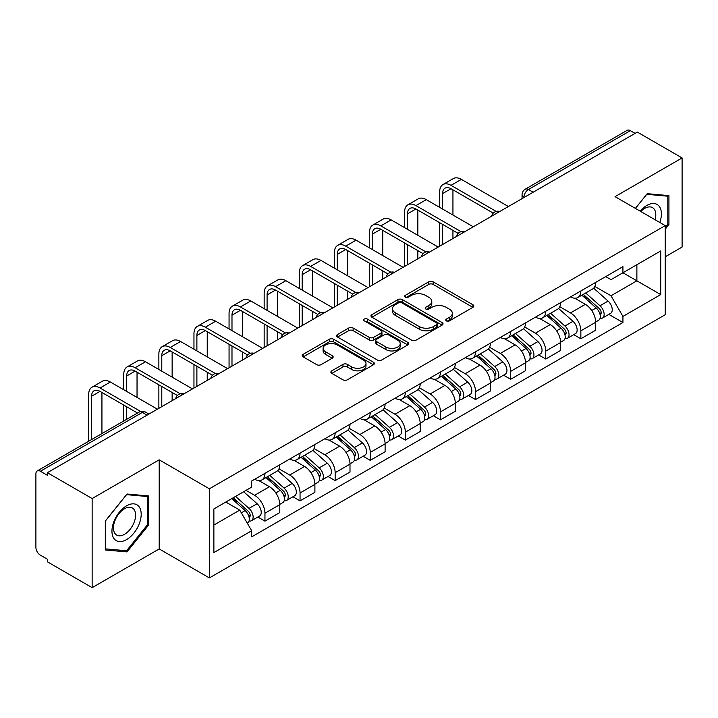 <?xml version="1.0" encoding="UTF-8"?>
<svg xmlns="http://www.w3.org/2000/svg" width="718" height="718" viewBox="0 0 718 718"><rect width="100%" height="100%" fill="white"/><g stroke="black" fill="none" stroke-linecap="round" stroke-linejoin="round"><path stroke-width="1.08" d="M446.363 320.874A2.19 1.265 0 0 0 449.459 320.874L472.92 307.322A3.123 1.804 0 0 0 473.835 306.048A3.123 1.804 0 0 0 472.92 304.773L433.169 281.824A3.123 1.804 0 0 0 428.754 281.824L405.284 295.376A2.19 1.265 0 0 0 404.647 296.265A2.19 1.265 0 0 0 405.284 297.153A2.19 1.265 0 0 0 408.38 297.153L411.414 295.403A9.998 5.771 0 0 1 425.55 295.403L428.861 297.315A9.998 5.771 0 0 1 431.787 301.398A9.998 5.771 0 0 1 428.861 305.473L425.828 307.232A2.19 1.265 0 0 0 425.182 308.121A2.19 1.265 0 0 0 425.828 309.018A2.19 1.265 0 0 0 428.915 309.018L431.949 307.259A9.998 5.771 0 0 1 446.084 307.259L449.396 309.171A9.998 5.771 0 0 1 452.331 313.254A9.998 5.771 0 0 1 449.396 317.338L446.363 319.088A2.19 1.265 0 0 0 445.725 319.977A2.19 1.265 0 0 0 446.363 320.874L446.363 319.088M331.797 370.829A3.123 1.804 0 0 0 330.881 372.103A3.123 1.804 0 0 0 331.797 373.378L342.953 379.813A3.123 1.804 0 0 0 347.368 379.813L373.423 364.771A3.123 1.804 0 0 0 374.338 363.496A3.123 1.804 0 0 0 373.423 362.222L333.673 339.264A3.123 1.804 0 0 0 329.257 339.264L303.193 354.315A3.123 1.804 0 0 0 302.278 355.589A3.123 1.804 0 0 0 303.193 356.864L316.665 364.636A3.123 1.804 0 0 0 321.081 364.636L332.237 358.201A3.123 1.804 0 0 0 333.152 356.927A3.123 1.804 0 0 0 332.237 355.652L325.559 351.793A8.356 4.82 0 0 1 323.109 348.383A8.356 4.82 0 0 1 328.27 343.931A8.356 4.82 0 0 1 337.37 344.972L363.541 360.086A8.356 4.82 0 0 1 365.992 363.496A8.356 4.82 0 0 1 360.831 367.948A8.356 4.82 0 0 1 351.73 366.907L347.368 364.385A3.123 1.804 0 0 0 342.953 364.385L331.797 370.829L331.797 373.378M209.378 488.796L159.199 459.834L92.146 498.543L47.379 472.695L637.324 132.085L682.1 157.942L615.048 196.651L665.227 225.614L209.378 488.796L209.378 577.918L665.227 314.735L665.227 225.614M411.638 340.161A3.123 1.804 0 0 0 416.054 340.161L442.108 325.11A3.123 1.804 0 0 0 443.024 323.836A3.123 1.804 0 0 0 442.108 322.561L402.358 299.612A3.123 1.804 0 0 0 397.943 299.612L371.879 314.655A3.123 1.804 0 0 0 370.964 315.929A3.123 1.804 0 0 0 371.879 317.203L411.638 340.161M365.139 321.35A2.19 1.265 0 0 1 367.356 321.655L367.356 319.052L407.77 342.387A3.123 1.804 0 0 1 408.686 343.662A3.123 1.804 0 0 1 407.77 344.936L381.707 359.987A3.123 1.804 0 0 1 377.291 359.987L337.541 337.038L337.541 334.489A3.123 1.804 0 0 0 336.625 335.764A3.123 1.804 0 0 0 337.541 337.038M337.541 334.489L348.688 328.045A3.123 1.804 0 0 1 353.112 328.045L369.231 337.352A3.123 1.804 0 0 0 373.647 337.352L381.043 333.08A3.123 1.804 0 0 0 381.958 331.806A3.123 1.804 0 0 0 381.043 330.531L364.259 320.838A2.19 1.265 0 0 1 363.622 319.95A2.19 1.265 0 0 1 364.968 318.783A2.19 1.265 0 0 1 367.356 319.052M92.146 498.543L92.146 587.656L47.379 561.808L47.379 559.205L40.396 555.185A6.363 3.671 -120 0 1 35.9 547.385L35.9 473.862A6.363 3.671 -120 0 1 37.219 470.945L139.139 412.105A6.363 3.671 60 0 1 142.326 412.419L40.396 471.259A6.363 3.671 -120 0 0 37.219 470.945M665.227 256.793L682.1 247.055L682.1 157.942M92.146 587.656L159.199 548.947L209.378 577.918M47.379 472.695L47.379 475.289L40.396 471.259M533.151 192.236L528.421 189.507A6.363 3.671 60 0 0 525.244 189.193L627.164 130.344A6.363 3.671 60 0 1 630.35 130.658L528.421 189.507A6.363 3.671 120 0 0 523.925 197.297L523.925 197.558M635.071 133.386L630.35 130.658M580.853 290.961A14.638 8.454 60 0 1 577.819 297.53L592.664 288.959A14.638 8.454 -120 0 0 595.698 282.389M559.771 306.721L570.496 312.913A14.638 8.454 60 0 1 580.853 330.836L595.698 322.265A14.638 8.454 -120 0 0 585.35 304.342L574.723 298.203M595.698 322.265L595.698 330.19L580.853 338.761L573.727 334.651M577.819 297.53A14.638 8.454 60 0 1 570.613 296.866M580.853 330.836L580.853 338.761M545.752 311.226A14.638 8.454 60 0 1 542.718 317.796L557.572 309.225A14.638 8.454 -120 0 0 560.596 302.646M538.626 354.916L545.752 359.027L560.596 350.456L560.596 342.531A14.638 8.454 -120 0 0 550.248 324.608L539.622 318.469M542.718 317.796A14.638 8.454 60 0 1 535.511 317.132M524.678 326.986L535.404 333.179A14.638 8.454 60 0 1 545.752 351.102L545.752 359.027M510.651 331.492A14.638 8.454 60 0 1 507.617 338.061L522.471 329.481A14.638 8.454 -120 0 0 525.495 322.912M503.533 375.182L510.651 379.292L525.504 370.721L525.504 362.796A14.638 8.454 -120 0 0 515.147 344.864L504.521 338.734M507.617 338.061A14.638 8.454 60 0 1 500.41 337.397M489.577 347.252L500.302 353.444A14.638 8.454 60 0 1 510.651 371.368L510.651 379.292M475.549 351.757A14.638 8.454 60 0 1 472.516 358.327L487.369 349.747A14.638 8.454 -120 0 0 490.403 343.177M468.432 395.447L475.549 399.558L490.403 390.987L490.403 383.062A14.638 8.454 -120 0 0 480.046 365.13L469.419 359M472.516 358.327A14.638 8.454 60 0 1 465.309 357.663M454.476 367.517L465.201 373.71A14.638 8.454 60 0 1 475.549 391.633L475.549 399.558M440.448 372.014A14.638 8.454 60 0 1 437.415 378.592L452.268 370.012A14.638 8.454 -120 0 0 455.302 363.443M433.331 415.713L440.448 419.824L455.302 411.252L455.302 403.328A14.638 8.454 -120 0 0 444.954 385.395L434.318 379.266M437.415 378.592A14.638 8.454 60 0 1 430.217 377.928M419.375 387.783L430.1 393.976A14.638 8.454 60 0 1 440.448 411.899L440.448 419.824M405.347 392.279A14.638 8.454 60 0 1 402.322 398.849L417.167 390.278A14.638 8.454 -120 0 0 420.201 383.708M398.23 435.979L405.347 440.089L420.201 431.518L420.201 423.593A14.638 8.454 -120 0 0 409.852 405.661L399.217 399.522M402.322 398.849A14.638 8.454 60 0 1 395.115 398.194M384.274 408.048L394.999 414.232A14.638 8.454 60 0 1 405.347 432.164L405.347 440.089M370.246 412.545A14.638 8.454 60 0 1 367.221 419.115L382.066 410.543A14.638 8.454 -120 0 0 385.099 403.974M363.129 456.244L370.246 460.355L385.099 451.775L385.099 443.859A14.638 8.454 -120 0 0 374.751 425.927L364.125 419.788M367.221 419.115A14.638 8.454 60 0 1 360.014 418.459M349.172 428.305L359.897 434.498A14.638 8.454 60 0 1 370.246 452.43L370.246 460.355M335.153 432.81A14.638 8.454 60 0 1 332.12 439.38L346.965 430.809A14.638 8.454 -120 0 0 349.998 424.239M328.027 476.51L335.153 480.62L349.998 472.04L349.998 464.115A14.638 8.454 -120 0 0 339.65 446.192L329.024 440.053M332.12 439.38A14.638 8.454 60 0 1 324.913 438.725M314.071 448.57L324.796 454.763A14.638 8.454 60 0 1 335.153 472.695L335.153 480.62M300.052 453.076A14.638 8.454 60 0 1 297.019 459.646L311.872 451.075A14.638 8.454 -120 0 0 314.897 444.505M292.926 496.775L300.052 500.886L314.897 492.306L314.897 484.381A14.638 8.454 -120 0 0 304.549 466.458L293.922 460.319M297.019 459.646A14.638 8.454 60 0 1 289.812 458.99M278.979 468.836L289.704 475.029A14.638 8.454 60 0 1 300.052 492.961L300.052 500.886M264.951 473.341A14.638 8.454 60 0 1 261.917 479.911L276.771 471.34A14.638 8.454 -120 0 0 279.796 464.77M257.834 517.032L264.951 521.142L279.796 512.571L279.796 504.646A14.638 8.454 -120 0 0 269.447 486.723L258.821 480.584M261.917 479.911A14.638 8.454 60 0 1 254.71 479.256M246.05 490.358L254.603 495.294A14.638 8.454 60 0 1 264.951 513.226L264.951 521.142M605.714 276.601L611 279.661L660.722 250.95L636.875 264.718L636.875 280.828L611 295.762L594.872 286.455M213.874 525.046L239.749 510.103L251.677 530.764L213.874 552.582L213.874 508.936L251.677 487.109L251.677 481.006L622.928 266.665L622.928 272.768L660.722 294.595L622.928 316.423L611 295.762M660.722 250.95L660.722 294.595M251.677 530.764L251.677 536.867L622.928 322.526L622.928 316.423M665.227 229.186L668.934 224.572L668.934 195.619L647.223 193.68L635.394 208.399M159.199 459.834L159.199 548.947M105.313 549.979L127.023 551.918L148.734 524.903L148.734 495.959L127.023 494.011L105.313 521.026L105.313 549.979M239.749 510.103L225.802 502.053M608.828 314.385L622.928 322.526M667.812 223.917L668.934 224.572M124.735 550.589L127.023 551.918M147.612 524.257L148.734 524.903M447.233 321.179L449.396 319.932A9.998 5.771 0 0 0 452.331 315.857L452.331 313.254M431.787 301.398L431.787 303.992A9.998 5.771 0 0 1 428.861 308.076L426.698 309.323M472.875 307.349L433.169 284.418A3.123 1.804 0 0 0 428.754 284.418L406.155 297.467M442.073 325.137L402.358 302.206A3.123 1.804 0 0 0 397.943 302.206L371.924 317.23M436.589 324.733A2.19 1.265 0 0 0 437.235 323.836A2.19 1.265 0 0 0 436.589 322.947L401.694 302.799A2.19 1.265 0 0 0 398.607 302.799L395.403 304.647A9.998 5.771 0 0 0 392.477 308.731A9.998 5.771 0 0 0 395.403 312.806L419.249 326.582A9.998 5.771 0 0 0 433.385 326.582L436.589 324.733L436.589 327.327A2.19 1.265 0 0 0 437.235 326.439L437.235 323.836M392.477 308.731L392.477 311.325A9.998 5.771 0 0 0 395.403 315.408L395.403 312.806M436.589 327.327L433.385 329.176A9.998 5.771 0 0 1 419.249 329.176L395.403 315.408M337.577 337.056L348.688 330.648L348.688 328.045M381.958 331.806L381.958 334.409A3.123 1.804 0 0 1 381.043 335.683L373.647 339.955A3.123 1.804 0 0 1 369.231 339.955L353.112 330.648A3.123 1.804 0 0 0 348.688 330.648M367.356 321.655L407.725 344.963M385.961 347.009A8.356 4.82 0 0 0 395.062 348.059A8.356 4.82 0 0 0 400.222 343.599A8.356 4.82 0 0 0 397.772 340.188L388.555 334.866A3.123 1.804 0 0 0 384.139 334.866L376.744 339.138A3.123 1.804 0 0 0 375.828 340.413A3.123 1.804 0 0 0 376.744 341.687L385.961 347.009L385.961 349.612A8.356 4.82 0 0 0 395.062 350.653A8.356 4.82 0 0 0 400.222 346.202L400.222 343.599M375.828 340.413L375.828 343.016A3.123 1.804 0 0 0 376.744 344.29L376.744 341.687M385.961 349.612L376.744 344.29M365.992 363.496L365.992 366.09A8.356 4.82 0 0 1 360.831 370.551A8.356 4.82 0 0 1 351.73 369.501L347.368 366.988A3.123 1.804 0 0 0 342.953 366.988L331.842 373.396M323.109 348.383L323.109 350.985A8.356 4.82 0 0 0 325.559 354.396L325.559 351.793M332.201 358.228L325.559 354.396M373.423 362.222L373.423 364.771L333.673 341.867A3.123 1.804 0 0 0 329.257 341.867L303.238 356.891M581.867 295.197L596.164 307.959A7.952 4.595 60 0 1 598.668 320.255L595.698 321.969M582.244 295.529L588.975 299.415M583.312 294.362L599.225 308.56A3.814 2.208 60 0 1 600.419 314.466A3.814 2.208 60 0 1 600.077 314.601M585.691 292.989L599.997 305.751A7.952 4.595 60 0 1 602.492 318.047A7.952 4.595 60 0 1 600.086 318.307M593.669 288.196L608.092 301.066A7.952 4.595 60 0 1 610.587 313.371L602.492 318.047M442.584 209.055L442.584 193.6A11.937 6.893 60 0 1 445.061 188.134A11.937 6.893 60 0 1 451.021 188.726L493.275 213.12M508.398 206.524L461.378 179.374A16.065 9.28 -120 0 0 453.336 178.576L442.988 184.553A16.065 9.28 -120 0 0 439.658 191.903L439.658 207.367M496.174 211.415L451.021 185.352A16.065 9.28 -120 0 0 442.988 184.553M439.658 222.697L439.658 246.202M442.584 244.515L442.584 224.384M452.941 238.547L452.941 230.361M452.941 215.032L452.941 189.83M546.766 315.453L561.072 328.225A7.952 4.595 60 0 1 563.567 340.52L560.596 342.235M547.143 315.794L553.874 319.681M548.211 314.628L564.124 328.826A3.814 2.208 60 0 1 565.317 334.732A3.814 2.208 60 0 1 564.976 334.866M550.589 313.245L564.895 326.008A7.952 4.595 60 0 1 567.391 338.313A7.952 4.595 60 0 1 564.985 338.564M558.568 308.462L572.991 321.332A7.952 4.595 60 0 1 575.486 333.637L567.391 338.313M511.665 335.719L525.971 348.481A7.952 4.595 60 0 1 528.466 360.786L525.495 362.5M512.042 336.06L518.773 339.946M513.11 334.893L529.022 349.092A3.814 2.208 60 0 1 530.225 354.997A3.814 2.208 60 0 1 529.875 355.132M515.488 333.511L529.794 346.273A7.952 4.595 60 0 1 532.289 358.578A7.952 4.595 60 0 1 529.884 358.829M523.467 328.727L537.89 341.597A7.952 4.595 60 0 1 540.394 353.902L532.289 358.578M659.815 222.49A20.678 11.946 120 0 0 659.438 206.613A20.678 11.946 120 0 0 640.151 211.137M655.076 219.753A15.661 9.038 120 0 0 654.313 209.261A15.661 9.038 120 0 0 652.554 207.628A15.661 9.038 120 0 0 640.788 211.505M635.439 208.417L646.774 194.318L667.812 196.202L667.812 224.249L665.227 227.471M666.421 195.395L667.812 196.202M139.238 506.953A20.678 11.946 120 0 0 119.26 512.302A20.678 11.946 120 0 0 113.911 538.464A20.678 11.946 120 0 0 133.889 533.106A20.678 11.946 120 0 0 139.238 506.953M134.113 509.592A15.661 9.038 120 0 0 132.354 507.958A15.661 9.038 120 0 0 117.779 515.273A15.661 9.038 120 0 0 114.934 533.447A15.661 9.038 120 0 0 116.693 535.081A15.661 9.038 120 0 0 131.268 527.775A15.661 9.038 120 0 0 134.113 509.592M126.574 550.751L105.537 548.875L105.537 520.828L126.574 494.657L147.612 496.533L147.612 524.58L126.574 550.751M146.221 495.725L147.612 496.533M407.492 229.32L407.492 213.865A11.937 6.893 60 0 1 409.96 208.399A11.937 6.893 60 0 1 415.928 208.992L458.174 233.377M473.297 226.789L426.277 199.64A16.065 9.28 -120 0 0 418.244 198.841L407.887 204.818A16.065 9.28 -120 0 0 404.566 212.169L404.566 227.633M461.082 231.681L415.928 205.608A16.065 9.28 -120 0 0 407.887 204.818M404.566 242.962L404.566 266.468M407.492 264.78L407.492 244.65M417.84 258.803L417.84 250.627M417.84 235.298L417.84 210.096M372.391 249.586L372.391 234.122A11.937 6.893 60 0 1 374.859 228.665A11.937 6.893 60 0 1 380.827 229.257L423.073 253.642M438.195 247.055L391.175 219.905A16.065 9.28 -120 0 0 383.143 219.107L372.795 225.084A16.065 9.28 -120 0 0 369.465 232.435L369.465 247.898M425.98 251.946L380.827 225.874A16.065 9.28 -120 0 0 372.795 225.084M369.465 263.228L369.465 286.733M372.391 285.046L372.391 264.915M382.739 279.069L382.739 270.892M382.739 255.563L382.739 230.361M476.564 355.984L490.87 368.747A7.952 4.595 60 0 1 493.365 381.052L490.394 382.766M476.94 356.325L483.672 360.212M478.009 355.159L493.921 369.357A3.814 2.208 60 0 1 495.124 375.263A3.814 2.208 60 0 1 494.774 375.397M480.387 353.777L494.693 366.539A7.952 4.595 60 0 1 497.188 378.844A7.952 4.595 60 0 1 494.792 379.095M488.366 348.993L502.788 361.863A7.952 4.595 60 0 1 505.292 374.168L497.188 378.844M441.462 376.25L455.768 389.012A7.952 4.595 60 0 1 458.264 401.317L455.293 403.031M441.839 376.591L448.579 380.477M442.907 375.415L458.82 389.623A3.814 2.208 60 0 1 460.023 395.528A3.814 2.208 60 0 1 459.673 395.663M445.286 374.042L459.592 386.805A7.952 4.595 60 0 1 462.087 399.109A7.952 4.595 60 0 1 459.691 399.361M453.264 369.258L467.696 382.129A7.952 4.595 60 0 1 470.191 394.433L462.087 399.109M406.361 396.515L420.667 409.278A7.952 4.595 60 0 1 423.162 421.583L420.201 423.297M406.747 396.857L413.478 400.743M407.806 395.681L423.719 409.888A3.814 2.208 60 0 1 424.921 415.794A3.814 2.208 60 0 1 424.571 415.928M410.193 394.308L424.491 407.07A7.952 4.595 60 0 1 426.986 419.375A7.952 4.595 60 0 1 424.589 419.626M418.163 389.524L432.595 402.394A7.952 4.595 60 0 1 435.09 414.699L426.986 419.375M337.289 269.851L337.289 254.387A11.937 6.893 60 0 1 339.758 248.931A11.937 6.893 60 0 1 345.726 249.523L387.971 273.908M403.103 267.32L356.074 240.162A16.065 9.28 -120 0 0 348.042 239.372L337.693 245.35A16.065 9.28 -120 0 0 334.364 252.7L334.364 268.164M390.879 272.212L345.726 246.139A16.065 9.28 -120 0 0 337.693 245.35M334.364 283.493L334.364 306.999M337.289 305.312L337.289 285.181M347.638 299.334L347.638 291.149M347.638 275.829L347.638 250.627M302.188 290.117L302.188 274.653A11.937 6.893 60 0 1 304.656 269.196A11.937 6.893 60 0 1 310.625 269.788L352.87 294.174M368.002 287.577L320.973 260.428A16.065 9.28 -120 0 0 312.94 259.638L302.592 265.615A16.065 9.28 -120 0 0 299.262 272.966L299.262 288.43M355.778 292.477L310.625 266.405A16.065 9.28 -120 0 0 302.592 265.615M299.262 303.75L299.262 327.264M302.188 325.577L302.188 305.446M312.536 319.6L312.536 311.415M312.536 296.085L312.536 270.892M267.087 310.382L267.087 294.918A11.937 6.893 60 0 1 269.555 289.462A11.937 6.893 60 0 1 275.524 290.045L317.769 314.439M332.901 307.842L285.872 280.693A16.065 9.28 -120 0 0 277.839 279.903L267.491 285.872A16.065 9.28 -120 0 0 264.161 293.231L264.161 308.686M320.677 312.743L275.524 286.67A16.065 9.28 -120 0 0 267.491 285.872M264.161 324.015L264.161 347.53M267.087 345.843L267.087 325.712M277.435 339.865L277.435 331.68M277.435 316.351L277.435 291.149M371.269 416.781L385.566 429.543A7.952 4.595 60 0 1 388.061 441.848L385.099 443.562M371.646 417.122L378.377 421.008M372.705 415.946L388.626 430.154A3.814 2.208 60 0 1 389.82 436.05A3.814 2.208 60 0 1 389.47 436.194M375.092 414.573L389.389 427.336A7.952 4.595 60 0 1 391.893 439.64A7.952 4.595 60 0 1 389.488 439.892M383.062 409.79L397.494 422.66A7.952 4.595 60 0 1 399.989 434.964L391.893 439.64M231.986 330.648L231.986 315.184A11.937 6.893 60 0 1 234.463 309.727A11.937 6.893 60 0 1 240.422 310.311L282.677 334.705M297.799 328.108L250.779 300.959A16.065 9.28 -120 0 0 242.738 300.169L232.39 306.137A16.065 9.28 -120 0 0 229.06 313.497L229.06 328.952M285.576 333.008L240.422 306.936A16.065 9.28 -120 0 0 232.39 306.137M229.06 344.281L229.06 367.796M231.986 366.108L231.986 345.968M242.334 360.131L242.334 351.946M242.334 336.616L242.334 311.415M336.168 437.047L350.465 449.809A7.952 4.595 60 0 1 352.969 462.114L349.998 463.828M336.545 437.388L343.276 441.274M337.604 436.212L353.525 450.419A3.814 2.208 60 0 1 354.719 456.316A3.814 2.208 60 0 1 354.378 456.46M339.991 434.839L354.297 447.601A7.952 4.595 60 0 1 356.792 459.906A7.952 4.595 60 0 1 354.387 460.157M347.961 430.046L362.393 442.925A7.952 4.595 60 0 1 364.888 455.221L356.792 459.906M196.885 350.905L196.885 335.45A11.937 6.893 60 0 1 199.362 329.984A11.937 6.893 60 0 1 205.321 330.576L247.575 354.97M262.698 348.374L215.678 321.224A16.065 9.28 -120 0 0 207.637 320.425L197.288 326.403A16.065 9.28 -120 0 0 193.959 333.762L193.959 349.217M250.474 353.274L205.321 327.202A16.065 9.28 -120 0 0 197.288 326.403M193.959 364.547L193.959 388.061M196.885 386.374L196.885 366.234M207.242 380.396L207.242 372.211M207.242 356.882L207.242 331.68M301.066 457.312L315.364 470.075A7.952 4.595 60 0 1 317.868 482.37L314.897 484.085M301.443 457.653L308.175 461.539M302.511 456.477L318.424 470.676A3.814 2.208 60 0 1 319.618 476.581A3.814 2.208 60 0 1 319.277 476.725M304.89 455.104L319.196 467.867A7.952 4.595 60 0 1 321.691 480.162A7.952 4.595 60 0 1 319.286 480.423M312.868 450.312L327.291 463.191A7.952 4.595 60 0 1 329.786 475.487L321.691 480.162M161.783 371.17L161.783 355.715A11.937 6.893 60 0 1 164.26 350.249A11.937 6.893 60 0 1 170.229 350.842L212.474 375.236M227.597 368.639L180.577 341.49A16.065 9.28 -120 0 0 172.544 340.691L162.187 346.668A16.065 9.28 -120 0 0 158.866 354.028L158.866 369.483M215.382 373.531L170.229 347.467A16.065 9.28 -120 0 0 162.187 346.668M158.866 384.812L158.866 408.327M161.783 406.639L161.783 386.499M172.141 400.662L172.141 392.477M172.141 377.147L172.141 351.946M265.965 477.578L280.271 490.34A7.952 4.595 60 0 1 282.766 502.636L279.796 504.35M266.342 477.91L273.073 481.805M267.41 476.743L283.323 490.941A3.814 2.208 60 0 1 284.525 496.847A3.814 2.208 60 0 1 284.175 496.991M269.788 475.37L284.095 488.132A7.952 4.595 60 0 1 286.59 500.428A7.952 4.595 60 0 1 284.184 500.688M277.767 470.577L292.19 483.456A7.952 4.595 60 0 1 294.694 495.752L286.59 500.428M126.691 391.436L126.691 375.981A11.937 6.893 60 0 1 129.159 370.515A11.937 6.893 60 0 1 135.128 371.107L177.373 395.501M192.496 388.905L145.476 361.755A16.065 9.28 -120 0 0 137.443 360.957L127.095 366.934A16.065 9.28 -120 0 0 123.765 374.293L123.765 389.748M180.281 393.796L135.128 367.733A16.065 9.28 -120 0 0 127.095 366.934M123.765 405.078L123.765 420.981M126.691 419.294L126.691 406.765M137.039 413.317L137.039 412.742M137.039 397.413L137.039 372.211M231.743 498.624L245.17 510.606A7.952 4.595 60 0 1 247.665 522.901L247.27 523.135M231.878 498.543L237.972 502.061M233.179 497.789L248.222 511.207A3.814 2.208 60 0 1 249.424 517.113A3.814 2.208 60 0 1 249.074 517.256M235.567 496.416L248.993 508.398A7.952 4.595 60 0 1 251.488 520.694A7.952 4.595 60 0 1 249.083 520.954M243.662 491.74L257.089 503.722A7.952 4.595 60 0 1 259.593 516.018L251.488 520.694M91.59 439.56L91.59 396.246A11.937 6.893 60 0 1 94.058 390.78A11.937 6.893 60 0 1 100.026 391.373L137.533 413.029M157.404 409.17L110.375 382.021A16.065 9.28 -120 0 0 102.342 381.222L91.994 387.199A16.065 9.28 -120 0 0 88.664 394.559L88.664 441.247M140.674 411.468L100.026 387.998A16.065 9.28 -120 0 0 91.994 387.199M101.938 433.582L101.938 392.477M524.149 197.432L523.925 197.297A6.363 3.671 0 0 1 522.058 194.704L522.058 198.635M300.052 492.961L314.897 484.381M335.153 472.695L349.998 464.115M370.246 452.43L385.099 443.859M405.347 432.164L420.201 423.593M440.448 411.899L455.302 403.328M475.549 391.633L490.403 383.062M510.651 371.368L525.504 362.796M545.752 351.102L560.596 342.531M264.951 513.226L279.796 504.646M254.603 495.294L269.447 486.723M289.704 475.029L304.549 466.458M324.796 454.763L339.65 446.192M359.897 434.498L374.751 425.927M394.999 414.232L409.852 405.661M430.1 393.976L444.954 385.395M465.201 373.71L480.046 365.13M500.302 353.444L515.147 344.864M535.404 333.179L550.248 324.608M570.496 312.913L585.35 304.342M499.234 211.819A6.363 3.671 120 0 0 496.416 213.434M464.133 232.085A6.363 3.671 120 0 0 461.324 233.7M429.032 252.341A6.363 3.671 120 0 0 426.223 253.966M393.931 272.607A6.363 3.671 120 0 0 391.122 274.231M358.829 292.872A6.363 3.671 120 0 0 356.02 294.497M323.728 313.138A6.363 3.671 120 0 0 320.919 314.762M288.627 333.403A6.363 3.671 120 0 0 285.818 335.028M253.526 353.669A6.363 3.671 120 0 0 250.717 355.293M218.434 373.934A6.363 3.671 120 0 0 215.624 375.559M183.332 394.2A6.363 3.671 120 0 0 180.523 395.824M147.046 415.148L142.326 412.419A6.363 3.671 120 0 1 145.503 412.105A6.363 6.363 0 0 0 139.139 412.105M449.396 319.932L449.396 317.338M425.828 309.018L425.828 307.232M428.861 308.076L428.861 305.473M405.284 297.153L405.284 295.376M428.754 284.418L428.754 281.824M433.169 284.418L433.169 281.824M472.92 307.322L472.92 304.773M371.879 317.203L371.879 314.655M397.943 302.206L397.943 299.612M402.358 302.206L402.358 299.612M442.108 325.11L442.108 322.561M419.249 329.176L419.249 326.582M433.385 329.176L433.385 326.582M353.112 330.648L353.112 328.045M369.231 339.955L369.231 337.352M373.647 339.955L373.647 337.352M381.043 335.683L381.043 333.08M407.77 344.936L407.77 342.387M342.953 366.988L342.953 364.385M347.368 366.988L347.368 364.385M351.73 369.501L351.73 366.907M332.237 358.201L332.237 355.652M303.193 356.864L303.193 354.315M329.257 341.867L329.257 339.264M333.673 341.867L333.673 339.264M596.164 307.959L591.704 310.526M601.208 312.716L599.781 313.542M608.092 301.066L599.997 305.751M451.021 185.352L461.378 179.374M442.584 193.6L451.021 188.726M561.072 328.225L556.612 330.792M566.116 332.981L564.68 333.807M572.991 321.332L564.895 326.008M525.971 348.481L521.51 351.057M531.015 353.247L529.579 354.073M537.89 341.597L529.794 346.273M415.928 205.608L426.277 199.64M407.492 213.865L415.928 208.992M380.827 225.874L391.175 219.905M372.391 234.122L380.827 229.257M490.87 368.747L486.409 371.323M495.914 373.513L494.478 374.338M502.788 361.863L494.693 366.539M455.768 389.012L451.308 391.588M460.812 393.778L459.376 394.604M467.696 382.129L459.592 386.805M420.667 409.278L416.207 411.854M425.711 414.044L424.275 414.869M432.595 402.394L424.491 407.07M345.726 246.139L356.074 240.162M337.289 254.387L345.726 249.523M310.625 266.405L320.973 260.428M302.188 274.653L310.625 269.788M275.524 286.67L285.872 280.693M267.087 294.918L275.524 290.045M385.566 429.543L381.105 432.119M390.61 434.309L389.183 435.135M397.494 422.66L389.389 427.336M240.422 306.936L250.779 300.959M231.986 315.184L240.422 310.311M350.465 449.809L346.004 452.385M355.509 454.575L354.082 455.4M362.393 442.925L354.297 447.601M205.321 327.202L215.678 321.224M196.885 335.45L205.321 330.576M315.364 470.075L310.912 472.65M320.416 474.84L318.98 475.666M327.291 463.191L319.196 467.867M170.229 347.467L180.577 341.49M161.783 355.715L170.229 350.842M280.271 490.34L275.811 492.916M285.315 495.097L283.879 495.932M292.19 483.456L284.095 488.132M135.128 367.733L145.476 361.755M126.691 375.981L135.128 371.107M245.17 510.606L241.32 512.823M250.214 515.362L248.778 516.197M257.089 503.722L248.993 508.398M100.026 387.998L110.375 382.021M91.59 396.246L100.026 391.373M499.773 211.505A6.363 6.363 0 0 0 491.606 216.217M464.672 231.77A6.363 6.363 0 0 0 456.504 236.482M429.57 252.036A6.363 6.363 0 0 0 421.403 256.748M394.469 272.301A6.363 6.363 0 0 0 386.302 277.013M359.368 292.567A6.363 6.363 0 0 0 351.201 297.279M324.267 312.824A6.363 6.363 0 0 0 316.108 317.544M289.174 333.089A6.363 6.363 0 0 0 281.007 337.81M254.073 353.355A6.363 6.363 0 0 0 245.906 358.076M218.972 373.62A6.363 6.363 0 0 0 210.805 378.332M183.871 393.886A6.363 6.363 0 0 0 175.704 398.598M148.913 414.071L145.503 412.105M525.244 189.193A6.363 6.363 0 0 0 522.058 194.704"/></g></svg>
